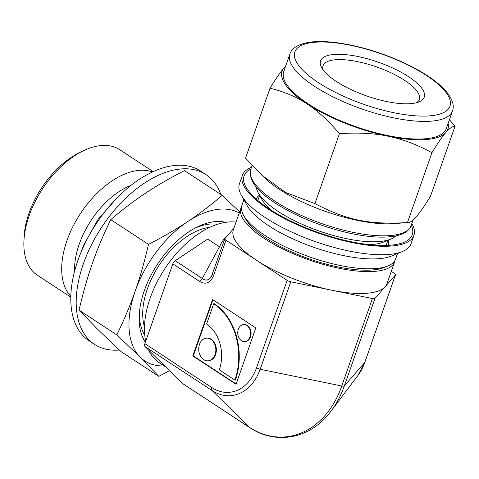 <?xml version="1.0" encoding="UTF-8"?>
<svg xmlns="http://www.w3.org/2000/svg" width="479" height="479" viewBox="0 0 479 479"><rect width="100%" height="100%" fill="white"/><g stroke="black" fill="none" stroke-linecap="round" stroke-linejoin="round"><path stroke-width="0.72" d="M395.48 274.844A3.952 1.281 -160.7 0 1 395.397 274.988L364.77 362.447A3.952 1.281 19.3 0 0 364.854 362.298L395.48 274.844A3.952 1.281 -160.7 0 0 394.355 273.365L391.283 271.353M290.789 281.802A3.952 1.281 -160.7 0 1 287.149 280.353L256.522 367.812A44.709 33.59 86.3 0 1 211.946 387.649A3.952 2.269 123.3 0 0 212.173 390.619A48.134 36.159 -93.7 0 0 260.163 369.261L290.789 281.802L372.399 298.549L341.772 386.008A92.842 69.748 86.3 0 1 249.2 427.202L182.134 383.218L145.107 346.634L212.173 390.619L249.2 427.202A3.952 2.269 123.3 0 0 249.403 427.364L182.337 383.38A3.952 2.269 123.3 0 1 182.134 383.218M175.194 260.714A3.952 2.269 123.3 0 0 172.823 263.851L199.923 281.622A3.952 2.269 -56.7 0 1 202.294 278.485L175.194 260.714L207.682 239.099L219.478 246.835A11.855 8.221 -151.5 0 0 221.885 247.098M165.56 366.848L159.166 362.651A81.388 46.756 -56.7 0 1 154.962 359.25A81.388 46.756 -56.7 0 1 148.652 350.137M145.712 341.264A81.388 46.756 -56.7 0 1 170.255 261.079A81.388 46.756 -56.7 0 1 236.057 222.112M228.064 234.961C224.621 237.847 221.759 241.799 219.478 246.835L202.294 278.485C205.862 281.215 208.964 280.383 211.604 275.988M241.608 206.659A81.388 26.453 19.3 0 0 240.991 208.024A81.388 26.453 19.3 0 0 339.252 268.312A81.388 26.453 19.3 0 0 394.624 261.827L386.966 283.694A81.388 26.453 -160.7 0 1 385.2 286.682L395.397 274.988M249.403 427.364C276.173 445.638 311.087 438.56 331.115 411.012A92.842 69.748 -93.7 0 0 344.371 385.834L374.997 298.381A3.952 1.281 -160.7 0 1 372.399 298.549M374.997 298.381L385.2 286.682A81.388 26.453 -160.7 0 1 331.594 290.178A81.388 26.453 -160.7 0 1 256.546 260.283L287.149 280.353M394.624 261.827A81.388 26.453 19.3 0 0 394.995 260.372M397.516 253.559L395.612 259.007A81.388 26.453 -160.7 0 1 387.924 265.947L384.254 267.456A78.227 25.423 -160.7 0 1 309.404 258.923A78.227 25.423 -160.7 0 1 245.583 218.891L243.649 215.424A81.388 26.453 -160.7 0 1 241.979 205.204L243.889 199.755M211.946 387.649L144.874 343.665L172.823 263.851M212.526 273.928A3.952 1.281 19.3 0 0 212.442 274.072A3.952 1.281 19.3 0 0 213.568 275.551L225.944 240.213A3.952 1.281 -160.7 0 1 224.813 238.74A3.952 1.281 -160.7 0 1 224.902 238.596L233.896 228.273M225.944 240.213L256.546 260.283A81.388 26.453 -160.7 0 1 233.333 229.89L240.991 208.024M211.604 275.976L224.813 238.74M219.304 369.854L234.884 380.069A56.893 42.745 -93.7 0 0 213.724 303.752L206.611 324.061A34.135 25.644 86.3 0 1 219.304 369.854M144.874 343.665A3.952 2.269 123.3 0 0 145.107 346.634M203.725 359.639A11.376 8.55 -93.7 0 0 208.024 360.837A11.376 8.55 -93.7 0 0 215.813 348.928A11.376 8.55 -93.7 0 0 206.545 338.132A11.376 8.55 -93.7 0 0 198.845 347.131A11.376 8.55 -93.7 0 0 203.725 359.639M241.488 340.695A8.532 6.413 -93.7 0 0 244.709 341.593A8.532 6.413 -93.7 0 0 250.553 332.66A8.532 6.413 -93.7 0 0 243.601 324.558A8.532 6.413 -93.7 0 0 237.829 331.312A8.532 6.413 -93.7 0 0 241.488 340.695M192.786 355.933L212.544 299.513L255.816 327.887L236.057 384.314L192.786 355.933L193.306 355.903L212.957 299.782M236.165 384.008L193.306 355.903M234.884 380.069L235.405 380.039A56.893 42.745 -93.7 0 0 214.245 303.716L213.724 303.752M208.024 360.837L208.545 360.807A11.376 8.55 -93.7 0 0 216.334 348.892A11.376 8.55 -93.7 0 0 207.066 338.096L206.545 338.132M244.709 341.593L245.23 341.557A8.532 6.413 -93.7 0 0 251.074 332.624A8.532 6.413 -93.7 0 0 244.122 324.528L243.601 324.558M209.754 227.339A65.982 37.901 123.3 0 0 159.124 265.294A65.982 37.901 123.3 0 0 144.49 326.864M217.382 224.31A68.347 39.26 123.3 0 0 194.851 228.238M139.377 312.835A68.347 39.26 123.3 0 0 139.533 318.056A68.347 39.26 123.3 0 0 144.754 335.06M130.923 185.397A65.982 37.901 123.3 0 0 74.604 271.276M152.448 171.943A75.071 43.122 123.3 0 0 80.382 213.658A75.071 43.122 123.3 0 0 70.85 296.381M153.16 171.614L119.75 149.705A75.071 43.122 123.3 0 0 82.604 151.16A75.071 43.122 123.3 0 0 23.95 240.602A75.071 43.122 123.3 0 0 37.416 275.251L70.832 297.166M82.604 151.16L78.813 153.052A69.934 40.17 123.3 0 0 24.172 236.375L23.95 240.602M220.795 194.45A101.542 58.33 123.3 0 0 205.934 174.566A101.542 58.33 123.3 0 0 101.476 227.489A101.542 58.33 123.3 0 0 94.567 344.389A101.542 58.33 123.3 0 0 118.511 350.107A101.542 58.33 123.3 0 0 119.361 350.047M205.934 174.566L200.521 171.015A101.542 58.33 123.3 0 0 96.063 223.944A101.542 58.33 123.3 0 0 89.16 340.838L94.567 344.389M239.266 212.939A87.813 50.439 123.3 0 0 187.834 221.508C176.47 229.088 163.363 236.71 148.502 244.38C144.514 261.672 140.06 277.299 135.15 291.262C130.27 305.255 124.157 319.792 116.81 334.881L140.293 357.256L158.794 376.362L121.049 351.61L97.566 329.235L79.065 310.129C83.053 292.837 87.507 277.209 92.417 263.246C97.297 249.254 103.41 234.716 110.757 219.627C122.259 209.76 133.707 201.042 145.101 193.486C156.465 185.9 169.578 178.278 184.433 170.608L222.184 195.36C210.682 205.234 199.228 213.945 187.834 221.508A87.813 50.439 123.3 0 0 135.15 291.262A87.813 50.439 123.3 0 0 140.293 357.256A87.813 50.439 123.3 0 0 164.183 365.938M225.657 222.334A73.874 42.439 123.3 0 0 196.935 227.154A73.874 42.439 123.3 0 0 139.215 315.176A73.874 42.439 123.3 0 0 139.299 323.211A73.874 42.439 123.3 0 0 145.371 342.24M239.65 211.856L222.184 195.36M158.794 376.362L169.464 370.698M116.81 334.881L79.065 310.129M148.502 244.38L110.757 219.627M395.714 235.913A74.676 24.267 -160.7 0 1 390.619 239.177L383.272 242.188A68.353 22.214 -160.7 0 1 368.579 244.583M272.102 210.796A68.353 22.214 -160.7 0 1 262.109 199.755L258.253 192.821A74.676 24.267 -160.7 0 1 256.301 187.097M390.619 239.177A74.676 24.267 -160.7 0 1 319.17 231.028A74.676 24.267 -160.7 0 1 258.253 192.821M305.889 103.141L308.44 104.811C318.721 111.703 329.043 121.343 339.413 133.713C356.939 132.449 372.608 133.168 386.415 135.868L389.816 136.569C403.54 139.515 417.574 144.892 431.926 152.699C437.495 143.592 442.027 137.006 445.512 132.94L446.362 131.965C449.757 128.138 452.655 126.211 455.05 126.181L430.573 196.067C419.562 214.341 411.856 223.178 407.449 222.585L394.091 223.621A84.945 27.608 -160.7 0 1 265.246 178.499L245.547 158.1L270.024 88.214C283.562 91.513 295.519 96.489 305.889 103.141A87.813 28.536 -160.7 0 1 283.61 68.449C280.125 72.521 275.593 79.107 270.024 88.214M431.926 152.699L407.449 222.585C368.77 224.759 347.012 220.292 314.937 203.605L285.568 192.504L261.127 174.661M285.628 66.222L284.454 67.479A87.813 28.536 -160.7 0 1 285.526 66.497M446.272 128.677A86.13 27.992 -160.7 0 1 355.729 126.63A86.13 27.992 -160.7 0 1 283.694 71.742L289.867 54.109A86.13 27.992 -160.7 0 0 314.434 86.274A86.13 27.992 -160.7 0 0 398.881 118.876A86.13 27.992 -160.7 0 0 452.451 111.044L446.272 128.677M334.803 54.396A54.917 17.849 -160.7 0 1 402.498 73.012A54.917 17.849 -160.7 0 1 419.041 101.883A54.917 17.849 -160.7 0 1 366.495 95.896A54.917 17.849 -160.7 0 1 321.69 67.79A54.917 17.849 -160.7 0 1 334.803 54.396M323.175 70.06A50.966 16.567 -160.7 0 1 323.056 65.731A50.966 16.567 -160.7 0 1 336.27 59.695A50.966 16.567 -160.7 0 1 391.768 73.167A50.966 16.567 -160.7 0 1 419.263 99.422A50.966 16.567 -160.7 0 1 416.467 102.728M387.924 265.947A81.388 26.453 -160.7 0 1 310.051 257.073A81.388 26.453 -160.7 0 1 243.649 215.424M411.82 223.477A90.872 29.536 -160.7 0 1 413.946 235.339L410.982 243.805A90.872 29.536 -160.7 0 1 402.402 251.553L391.385 256.073A81.388 26.453 -160.7 0 1 313.511 247.194A81.388 26.453 -160.7 0 1 247.11 205.551L241.32 195.139A90.872 29.536 -160.7 0 1 239.452 183.732L242.416 175.272A90.872 29.536 -160.7 0 1 251.475 167.327M402.402 251.553A90.872 29.536 -160.7 0 1 315.451 241.644A90.872 29.536 -160.7 0 1 241.32 195.139M413.946 235.339A90.872 29.536 -160.7 0 1 318.415 233.177A90.872 29.536 -160.7 0 1 242.416 175.272M411.239 225.136A89.094 28.956 -160.7 0 1 403.857 242.35A89.094 28.956 -160.7 0 1 318.607 232.632A89.094 28.956 -160.7 0 1 245.925 187.044A89.094 28.956 -160.7 0 1 250.894 168.985M388.206 240.165A69.934 22.729 -160.7 0 1 388.247 245.35M256.247 199.126A69.934 22.729 -160.7 0 1 259.516 195.097M284.454 67.479L283.61 68.449M386.415 135.868A87.813 28.536 -160.7 0 1 308.44 104.811M445.512 132.94A87.813 28.536 -160.7 0 1 389.816 136.569M448.11 123.432A87.813 28.536 -160.7 0 1 446.362 131.965M455.05 126.181L449.41 119.726M339.413 133.713L314.937 203.605M256.522 367.812A3.952 1.281 19.3 0 0 260.163 369.261L341.772 386.008A3.952 1.281 19.3 0 0 344.371 385.834L364.77 362.447A48.134 36.159 86.3 0 1 357.897 375.494L331.115 411.012M199.923 281.622C205.952 284.951 210.503 282.927 213.568 275.551M274.952 201.186A84.945 27.608 -160.7 0 1 250.727 169.464C248.302 179.637 256.463 190.84 275.215 203.066C297.495 217.185 323.139 227.405 352.137 233.722C368.016 236.955 381.32 237.889 392.061 236.53C397.121 235.866 401.282 234.626 404.545 232.812C407.803 231.004 409.976 228.609 411.072 225.615A84.945 27.608 -160.7 0 1 358.238 233.339A84.945 27.608 -160.7 0 1 274.952 201.186M318.272 82.574A82.178 26.71 -160.7 0 1 350.742 45.337A82.178 26.71 -160.7 0 1 448.17 109.23A82.178 26.71 -160.7 0 1 318.272 82.574M80.4 253.816L83.807 244.853L98.099 219.316L117.217 197.671M364.854 362.298L357.897 375.494M252.098 165.548L250.727 169.464M413.096 219.837L411.072 225.615M452.451 111.044C454.613 105.428 452.32 98.656 445.56 90.711C435.13 78.652 411.461 64.402 382.607 54.103C353.185 43.619 324.397 39.494 308.111 42.487C297.716 44.499 291.633 48.373 289.867 54.109M259.66 195.354L257.852 200.515M387.936 240.272L386.128 245.44"/></g></svg>
